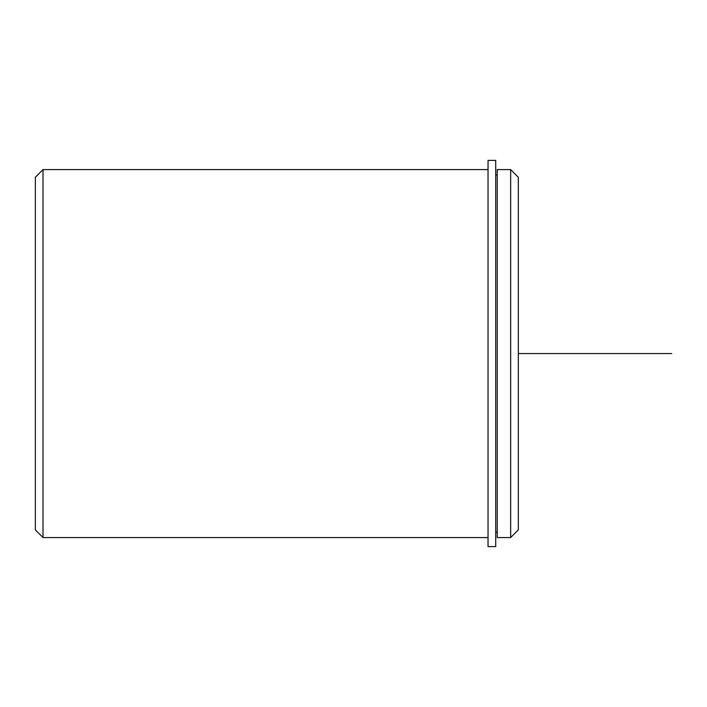 <?xml version="1.0" encoding="UTF-8"?>
<svg xmlns="http://www.w3.org/2000/svg" width="707" height="707" viewBox="0 0 707 707"><rect width="100%" height="100%" fill="white"/><g stroke="black" fill="none" stroke-linecap="round" stroke-linejoin="round"><path stroke-width="1.06" d="M497.242 265.364L497.242 169.583L510.657 169.583L510.657 537.567L497.242 537.567L497.242 265.364M510.657 537.567L518.328 529.897L518.328 177.254L510.657 169.583M488.042 537.567L43.012 537.567L43.012 169.583L488.042 169.583M43.012 537.567L35.35 529.897L35.35 177.254L43.012 169.583M488.042 160.383L488.042 546.617L495.713 546.617L495.713 160.383L488.042 160.383M518.328 353.58L671.65 353.58M497.242 532.203L495.713 532.203M497.242 174.956L495.713 174.956"/></g></svg>
